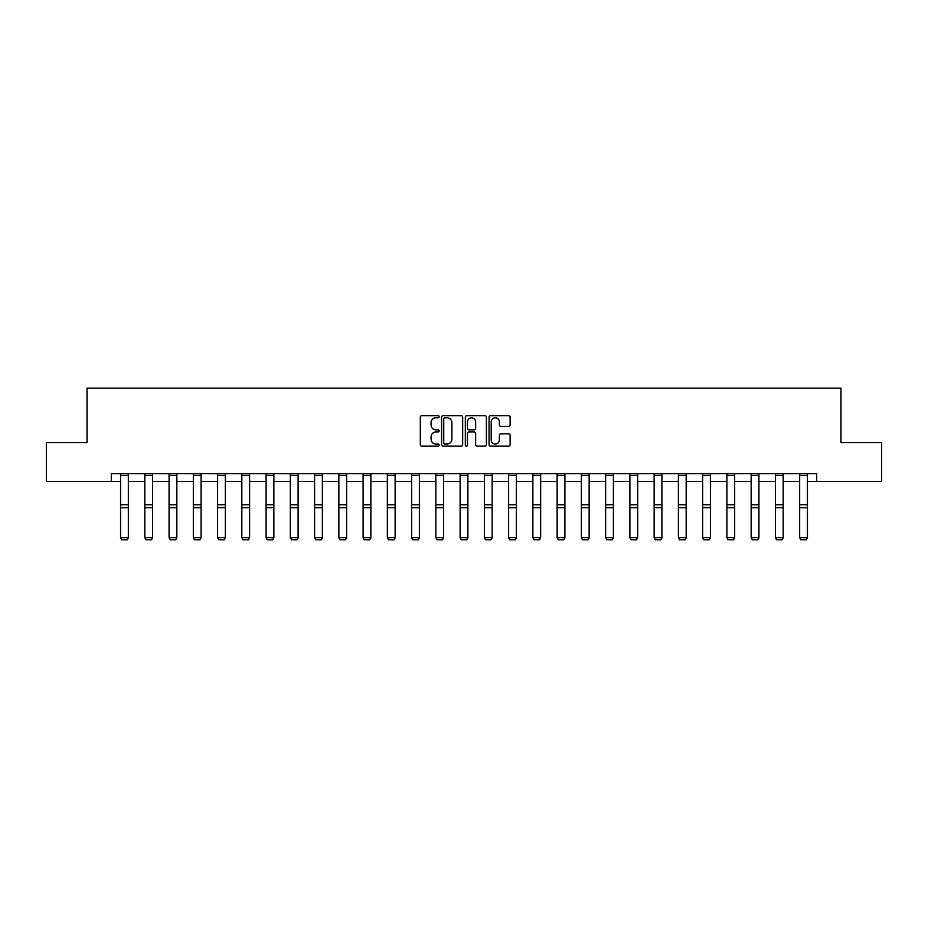 <?xml version="1.0" encoding="UTF-8"?>
<svg xmlns="http://www.w3.org/2000/svg" width="928" height="928" viewBox="0 0 928 928"><rect width="100%" height="100%" fill="white"/><g stroke="black" fill="none" stroke-linecap="round" stroke-linejoin="round"><path stroke-width="1.39" d="M439.13 416.718A1.067 1.067 0 0 0 438.062 415.651L421.846 415.651A1.531 1.531 0 0 0 420.314 417.171L420.314 444.651A1.531 1.531 0 0 0 421.846 446.171L438.062 446.171A1.067 1.067 0 0 0 439.13 445.104A1.067 1.067 0 0 0 438.062 444.036L435.963 444.036A4.884 4.884 0 0 1 431.079 439.153L431.079 436.868A4.884 4.884 0 0 1 435.963 431.984L438.062 431.984A1.067 1.067 0 0 0 439.13 430.905A1.067 1.067 0 0 0 438.062 429.838L435.963 429.838A4.884 4.884 0 0 1 431.079 424.954L431.079 422.669A4.884 4.884 0 0 1 435.963 417.786L438.062 417.786A1.067 1.067 0 0 0 439.13 416.718M508.602 426.404A1.531 1.531 0 0 0 510.122 424.885L510.122 417.171A1.531 1.531 0 0 0 508.602 415.651L490.587 415.651A1.531 1.531 0 0 0 489.068 417.171L489.068 444.651A1.531 1.531 0 0 0 490.587 446.171L508.602 446.171A1.531 1.531 0 0 0 510.122 444.651L510.122 435.336A1.531 1.531 0 0 0 508.602 433.805L500.888 433.805A1.531 1.531 0 0 0 499.368 435.336L499.368 439.953A4.083 4.083 0 0 1 495.285 444.036A4.083 4.083 0 0 1 491.202 439.953L491.202 421.869A4.083 4.083 0 0 1 495.285 417.786A4.083 4.083 0 0 1 499.368 421.869L499.368 424.885A1.531 1.531 0 0 0 500.888 426.404L508.602 426.404M111.314 481.435L46.4 481.435L46.4 442.575L87.058 442.575L87.058 388.159L840.942 388.159L840.942 442.575L881.6 442.575L881.6 481.435L816.686 481.435L816.686 473.663L111.314 473.663L111.314 481.435L120.559 481.435M462.666 417.171A1.531 1.531 0 0 0 461.135 415.651L443.132 415.651A1.531 1.531 0 0 0 441.6 417.171L441.6 444.651A1.531 1.531 0 0 0 443.132 446.171L461.135 446.171A1.531 1.531 0 0 0 462.666 444.651L462.666 417.171M466.865 415.651L484.868 415.651A1.531 1.531 0 0 1 486.4 417.171L486.4 444.651A1.531 1.531 0 0 1 484.868 446.171L477.166 446.171A1.531 1.531 0 0 1 475.635 444.651L475.635 433.504A1.531 1.531 0 0 0 474.115 431.984L469 431.984A1.531 1.531 0 0 0 467.468 433.504L467.468 445.104A1.067 1.067 0 0 1 466.401 446.171A1.067 1.067 0 0 1 465.334 445.104L465.334 417.171A1.531 1.531 0 0 1 466.865 415.651M128.331 481.435L144.814 481.435M152.586 481.435L169.07 481.435M176.842 481.435L193.326 481.435M201.098 481.435L217.581 481.435M225.353 481.435L241.825 481.435M249.597 481.435L266.081 481.435M273.853 481.435L290.336 481.435M298.108 481.435L314.592 481.435M322.364 481.435L338.848 481.435M346.62 481.435L363.103 481.435M370.875 481.435L387.347 481.435M395.131 481.435L411.603 481.435M419.375 481.435L435.858 481.435M443.63 481.435L460.114 481.435M467.886 481.435L484.37 481.435M492.142 481.435L508.625 481.435M516.397 481.435L532.869 481.435M540.653 481.435L557.125 481.435M564.897 481.435L581.38 481.435M589.152 481.435L605.636 481.435M613.408 481.435L629.892 481.435M637.664 481.435L654.147 481.435M661.919 481.435L678.403 481.435M686.175 481.435L702.647 481.435M710.419 481.435L726.902 481.435M734.674 481.435L751.158 481.435M758.93 481.435L775.414 481.435M783.186 481.435L799.669 481.435M807.441 481.435L816.686 481.435M444.814 417.786A1.067 1.067 0 0 0 443.746 418.853L443.746 442.969A1.067 1.067 0 0 0 444.814 444.036L447.018 444.036A4.884 4.884 0 0 0 451.901 439.153L451.901 422.669A4.884 4.884 0 0 0 447.018 417.786L444.814 417.786M475.635 421.95A4.083 4.083 0 0 0 471.552 417.867A4.083 4.083 0 0 0 467.468 421.95L467.468 428.318A1.531 1.531 0 0 0 469 429.838L474.115 429.838A1.531 1.531 0 0 0 475.635 428.318L475.635 421.95M128.331 475.368L120.559 475.368L120.559 473.698L128.331 473.698L128.331 537.915L127.171 539.841L121.73 539.736L127.171 539.841M121.73 539.841L120.559 537.637L128.331 537.637L127.171 539.736M120.559 475.368L120.559 537.637L121.73 539.736M152.586 475.368L144.814 475.368L144.814 473.698L152.586 473.698L152.586 537.915L151.426 539.841L145.986 539.736L151.426 539.841M145.986 539.841L144.814 537.637L152.586 537.637L151.426 539.736M144.814 475.368L144.814 537.637L145.986 539.736M176.842 475.368L169.07 475.368L169.07 473.698L176.842 473.698L176.842 537.915L175.67 539.841L170.23 539.736L175.67 539.841M170.23 539.841L169.07 537.637L176.842 537.637L175.67 539.736M169.07 475.368L169.07 537.637L170.23 539.736M201.098 475.368L193.326 475.368L193.326 473.698L201.098 473.698L201.098 537.915L199.926 539.841L194.486 539.736L199.926 539.841M194.486 539.841L193.326 537.637L201.098 537.637L199.926 539.736M193.326 475.368L193.326 537.637L194.486 539.736M225.353 475.368L217.581 475.368L217.581 473.698L225.353 473.698L225.353 537.915L224.182 539.841L218.741 539.736L224.182 539.841M218.741 539.841L217.581 537.637L225.353 537.637L224.182 539.736M217.581 475.368L217.581 537.637L218.741 539.736M249.597 475.368L241.825 475.368L241.825 473.698L249.597 473.698L249.597 537.915L248.437 539.841L242.997 539.736L248.437 539.841M242.997 539.841L241.825 537.637L249.597 537.637L248.437 539.736M241.825 475.368L241.825 537.637L242.997 539.736M273.853 475.368L266.081 475.368L266.081 473.698L273.853 473.698L273.853 537.915L272.693 539.841L267.252 539.736L272.693 539.841M267.252 539.841L266.081 537.637L273.853 537.637L272.693 539.736M266.081 475.368L266.081 537.637L267.252 539.736M298.108 475.368L290.336 475.368L290.336 473.698L298.108 473.698L298.108 537.915L296.948 539.841L291.508 539.736L296.948 539.841M291.508 539.841L290.336 537.637L298.108 537.637L296.948 539.736M290.336 475.368L290.336 537.637L291.508 539.736M322.364 475.368L314.592 475.368L314.592 473.698L322.364 473.698L322.364 537.915L321.204 539.841L315.752 539.736L321.204 539.841M315.752 539.841L314.592 537.637L322.364 537.637L321.204 539.736M314.592 475.368L314.592 537.637L315.752 539.736M346.62 475.368L338.848 475.368L338.848 473.698L346.62 473.698L346.62 537.915L345.448 539.841L340.008 539.736L345.448 539.841M340.008 539.841L338.848 537.637L346.62 537.637L345.448 539.736M338.848 475.368L338.848 537.637L340.008 539.736M370.875 475.368L363.103 475.368L363.103 473.698L370.875 473.698L370.875 537.915L369.704 539.841L364.263 539.736L369.704 539.841M364.263 539.841L363.103 537.637L370.875 537.637L369.704 539.736M363.103 475.368L363.103 537.637L364.263 539.736M395.131 475.368L387.347 475.368L387.347 473.698L395.131 473.698L395.131 537.915L393.959 539.841L388.519 539.736L393.959 539.841M388.519 539.841L387.347 537.637L395.131 537.637L393.959 539.736M387.347 475.368L387.347 537.637L388.519 539.736M419.375 475.368L411.603 475.368L411.603 473.698L419.375 473.698L419.375 537.915L418.215 539.841L412.774 539.736L418.215 539.841M412.774 539.841L411.603 537.637L419.375 537.637L418.215 539.736M411.603 475.368L411.603 537.637L412.774 539.736M443.63 475.368L435.858 475.368L435.858 473.698L443.63 473.698L443.63 537.915L442.47 539.841L437.03 539.736L442.47 539.841M437.03 539.841L435.858 537.637L443.63 537.637L442.47 539.736M435.858 475.368L435.858 537.637L437.03 539.736M467.886 475.368L460.114 475.368L460.114 473.698L467.886 473.698L467.886 537.915L466.726 539.841L461.274 539.736L466.726 539.841M461.274 539.841L460.114 537.637L467.886 537.637L466.726 539.736M460.114 475.368L460.114 537.637L461.274 539.736M492.142 475.368L484.37 475.368L484.37 473.698L492.142 473.698L492.142 537.915L490.97 539.841L485.53 539.736L490.97 539.841M485.53 539.841L484.37 537.637L492.142 537.637L490.97 539.736M484.37 475.368L484.37 537.637L485.53 539.736M516.397 475.368L508.625 475.368L508.625 473.698L516.397 473.698L516.397 537.915L515.226 539.841L509.785 539.736L515.226 539.841M509.785 539.841L508.625 537.637L516.397 537.637L515.226 539.736M508.625 475.368L508.625 537.637L509.785 539.736M540.653 475.368L532.869 475.368L532.869 473.698L540.653 473.698L540.653 537.915L539.481 539.841L534.041 539.736L539.481 539.841M534.041 539.841L532.869 537.637L540.653 537.637L539.481 539.736M532.869 475.368L532.869 537.637L534.041 539.736M564.897 475.368L557.125 475.368L557.125 473.698L564.897 473.698L564.897 537.915L563.737 539.841L558.296 539.736L563.737 539.841M558.296 539.841L557.125 537.637L564.897 537.637L563.737 539.736M557.125 475.368L557.125 537.637L558.296 539.736M589.152 475.368L581.38 475.368L581.38 473.698L589.152 473.698L589.152 537.915L587.992 539.841L582.552 539.736L587.992 539.841M582.552 539.841L581.38 537.637L589.152 537.637L587.992 539.736M581.38 475.368L581.38 537.637L582.552 539.736M613.408 475.368L605.636 475.368L605.636 473.698L613.408 473.698L613.408 537.915L612.248 539.841L606.796 539.736L612.248 539.841M606.796 539.841L605.636 537.637L613.408 537.637L612.248 539.736M605.636 475.368L605.636 537.637L606.796 539.736M637.664 475.368L629.892 475.368L629.892 473.698L637.664 473.698L637.664 537.915L636.492 539.841L631.052 539.736L636.492 539.841M631.052 539.841L629.892 537.637L637.664 537.637L636.492 539.736M629.892 475.368L629.892 537.637L631.052 539.736M661.919 475.368L654.147 475.368L654.147 473.698L661.919 473.698L661.919 537.915L660.748 539.841L655.307 539.736L660.748 539.841M655.307 539.841L654.147 537.637L661.919 537.637L660.748 539.736M654.147 475.368L654.147 537.637L655.307 539.736M686.175 475.368L678.403 475.368L678.403 473.698L686.175 473.698L686.175 537.915L685.003 539.841L679.563 539.736L685.003 539.841M679.563 539.841L678.403 537.637L686.175 537.637L685.003 539.736M678.403 475.368L678.403 537.637L679.563 539.736M710.419 475.368L702.647 475.368L702.647 473.698L710.419 473.698L710.419 537.915L709.259 539.841L703.818 539.736L709.259 539.841M703.818 539.841L702.647 537.637L710.419 537.637L709.259 539.736M702.647 475.368L702.647 537.637L703.818 539.736M734.674 475.368L726.902 475.368L726.902 473.698L734.674 473.698L734.674 537.915L733.514 539.841L728.074 539.736L733.514 539.841M728.074 539.841L726.902 537.637L734.674 537.637L733.514 539.736M726.902 475.368L726.902 537.637L728.074 539.736M758.93 475.368L751.158 475.368L751.158 473.698L758.93 473.698L758.93 537.915L757.77 539.841L752.33 539.736L757.77 539.841M752.33 539.841L751.158 537.637L758.93 537.637L757.77 539.736M751.158 475.368L751.158 537.637L752.33 539.736M783.186 475.368L775.414 475.368L775.414 473.698L783.186 473.698L783.186 537.915L782.014 539.841L776.574 539.736L782.014 539.841M776.574 539.841L775.414 537.637L783.186 537.637L782.014 539.736M775.414 475.368L775.414 537.637L776.574 539.736M807.441 475.368L799.669 475.368L799.669 473.698L807.441 473.698L807.441 537.915L806.27 539.841L800.829 539.736L806.27 539.841M800.829 539.841L799.669 537.637L807.441 537.637L806.27 539.736M799.669 475.368L799.669 537.637L800.829 539.736M128.331 504.739L120.559 504.739M128.331 507.686L120.559 507.686M152.586 504.739L144.814 504.739M152.586 507.686L144.814 507.686M176.842 504.739L169.07 504.739M176.842 507.686L169.07 507.686M201.098 504.739L193.326 504.739M201.098 507.686L193.326 507.686M225.353 504.739L217.581 504.739M225.353 507.686L217.581 507.686M249.597 504.739L241.825 504.739M249.597 507.686L241.825 507.686M273.853 504.739L266.081 504.739M273.853 507.686L266.081 507.686M298.108 504.739L290.336 504.739M298.108 507.686L290.336 507.686M322.364 504.739L314.592 504.739M322.364 507.686L314.592 507.686M346.62 504.739L338.848 504.739M346.62 507.686L338.848 507.686M370.875 504.739L363.103 504.739M370.875 507.686L363.103 507.686M395.131 504.739L387.347 504.739M395.131 507.686L387.347 507.686M419.375 504.739L411.603 504.739M419.375 507.686L411.603 507.686M443.63 504.739L435.858 504.739M443.63 507.686L435.858 507.686M467.886 504.739L460.114 504.739M467.886 507.686L460.114 507.686M492.142 504.739L484.37 504.739M492.142 507.686L484.37 507.686M516.397 504.739L508.625 504.739M516.397 507.686L508.625 507.686M540.653 504.739L532.869 504.739M540.653 507.686L532.869 507.686M564.897 504.739L557.125 504.739M564.897 507.686L557.125 507.686M589.152 504.739L581.38 504.739M589.152 507.686L581.38 507.686M613.408 504.739L605.636 504.739M613.408 507.686L605.636 507.686M637.664 504.739L629.892 504.739M637.664 507.686L629.892 507.686M661.919 504.739L654.147 504.739M661.919 507.686L654.147 507.686M686.175 504.739L678.403 504.739M686.175 507.686L678.403 507.686M710.419 504.739L702.647 504.739M710.419 507.686L702.647 507.686M734.674 504.739L726.902 504.739M734.674 507.686L726.902 507.686M758.93 504.739L751.158 504.739M758.93 507.686L751.158 507.686M783.186 504.739L775.414 504.739M783.186 507.686L775.414 507.686M807.441 504.739L799.669 504.739M807.441 507.686L799.669 507.686"/></g></svg>
